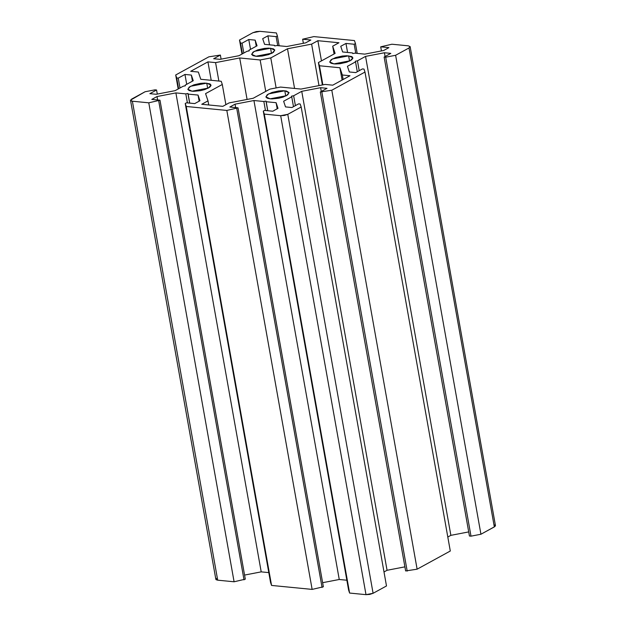<?xml version="1.0" encoding="UTF-8"?>
<svg xmlns="http://www.w3.org/2000/svg" width="626" height="626" viewBox="0 0 626 626"><rect width="100%" height="100%" fill="white"/><g stroke="black" fill="none" stroke-linecap="round" stroke-linejoin="round"><path stroke-width="0.94" d="M284.799 90.786L289.04 92.742L286.442 95.676L270.127 98.822L267.247 98.18L265.925 97.022L267.232 94.722L271.981 92.452L278.578 90.973L282.913 90.692L286.411 91.028L289.001 92.578L287.702 94.878L282.952 97.147L278.625 98.259L272.02 98.916L270.127 98.822L265.886 96.866L268.491 93.923L284.799 90.786L285.738 96.036L284.799 90.786M348.612 55.847L352.853 57.795L350.247 60.738L333.932 63.883L331.06 63.242L329.738 62.084L331.037 59.783L335.786 57.514L342.391 56.035L346.718 55.753L351.483 56.481L352.36 57.005L352.814 58.359L351.507 59.939L346.757 62.209L340.161 63.688L335.826 63.969L333.932 63.883L329.699 61.927L332.296 58.985L348.612 55.847L349.551 61.098L348.612 55.847M270.557 48.225L274.798 50.174L272.193 53.116L255.885 56.254L253.006 55.62L251.683 54.462L252.982 52.161L257.732 49.892L264.336 48.413L268.664 48.132L273.437 48.859L274.759 50.017L273.452 52.318L268.703 54.587L262.106 56.066L257.771 56.348L255.885 56.254L251.644 54.306L254.242 51.363L270.557 48.225L271.496 53.476L270.557 48.225M206.752 83.164L210.985 85.12L208.388 88.055L192.072 91.2L189.201 90.559L187.878 89.401L189.177 87.1L193.927 84.831L200.523 83.352L204.858 83.07L209.624 83.806L210.5 84.322L210.954 85.676L209.647 87.257L204.898 89.526L200.57 90.637L193.966 91.294L192.072 91.2L187.831 89.244L190.437 86.302L206.752 83.164L207.683 88.415L206.752 83.164M216.44 578.401L216.072 579.676L217.699 580.177L132.383 101.216L148.777 102.82L159.982 100.207L151.789 99.409L157.016 96.545L175.89 92.906L185.797 93.877L187.925 93.47L188.136 94.103L198.051 95.074L199.944 100.739L194.717 103.603L186.517 102.797L185.241 103.501L186.243 106.475L226.823 110.442L238.036 107.829L229.836 107.03L235.071 104.166L253.937 100.528L263.851 101.498L265.98 101.091L266.191 101.725L276.105 102.695L277.999 108.361L272.764 111.225L264.571 110.419L263.296 111.123L348.612 590.083L349.605 593.057L365.999 594.661L369.692 594.418L373.096 593.292L287.78 114.331L301.176 106.999L300.183 104.018L298.618 103.861L291.919 107.531L285.519 106.905L283.625 101.248L291.724 96.811L291.513 96.169L293.641 95.762L301.74 91.326L320.614 87.695L327.015 88.321L320.316 91.983L331.803 90.222L364.981 72.06L363.988 69.079L362.431 68.923L355.724 72.593L349.331 71.967L347.438 66.309L355.537 61.872L355.325 61.231L357.454 60.824L365.553 56.387L384.427 52.756L390.82 53.374L384.121 57.044L385.686 57.201L395.616 55.284L409.013 47.952L410.147 46.668L408.301 45.823L391.907 44.219L380.702 46.833L388.902 47.631L383.668 50.495L364.794 54.133L354.887 53.163L352.759 53.57L352.548 52.936L342.633 51.966L340.74 46.301L345.967 43.444L354.167 44.243L355.443 43.538L354.441 40.565L313.861 36.598L302.648 39.211L310.848 40.009L305.613 42.873L286.747 46.512L276.833 45.541L274.704 45.948L274.493 45.315L264.579 44.344L262.685 38.679L267.92 35.823L276.113 36.621L277.388 35.917L276.395 32.943L260.001 31.339L256.308 31.582L252.904 32.708L239.508 40.041L240.501 43.022L242.066 43.178L248.765 39.508L255.165 40.134L257.059 45.792L248.96 50.229L249.171 50.87L247.043 51.277L238.944 55.714L220.07 59.345L213.669 58.727L220.368 55.057L208.881 56.817L175.703 74.979L176.696 77.96L178.254 78.117L184.96 74.447L191.353 75.073L193.246 80.731L185.147 85.167L185.359 85.809L183.23 86.216L175.131 90.653L156.257 94.283L149.864 93.665L156.563 89.995L154.998 89.839L145.068 91.756L130.56 100.129L131.131 100.942L132.383 101.216L148.777 102.82L159.982 100.207L151.789 99.409L157.016 96.545L175.89 92.906L185.797 93.877L187.925 93.47L188.136 94.103L198.051 95.074L199.944 100.739L194.717 103.603L186.517 102.797L185.241 103.501L186.243 106.475L226.823 110.442L238.036 107.829L229.836 107.03L235.071 104.166L253.937 100.528L263.851 101.498L265.98 101.091L266.191 101.725L276.105 102.695L277.999 108.361L272.764 111.225L264.571 110.419L263.296 111.123L264.289 114.096L280.683 115.7L284.376 115.458L287.78 114.331L301.176 106.999L300.183 104.018L298.618 103.861L291.919 107.531L285.519 106.905L283.625 101.248L291.724 96.811L291.513 96.169L293.641 95.762L301.74 91.326L320.614 87.695L327.015 88.321L320.316 91.983L331.803 90.222L364.981 72.06L363.988 69.079L362.431 68.923L355.724 72.593L349.331 71.967L347.438 66.309L355.537 61.872L355.325 61.231L357.454 60.824L365.553 56.387L384.427 52.756L390.82 53.374L384.121 57.044L385.686 57.201L395.616 55.284L409.013 47.952L410.124 46.606L408.301 45.823L391.907 44.219L380.702 46.833L388.902 47.631L383.668 50.495L364.794 54.133L354.887 53.163L352.759 53.57L352.548 52.936L342.633 51.966L340.74 46.301L345.967 43.444L354.167 44.243L355.443 43.538L354.441 40.565L313.861 36.598L302.648 39.211L310.848 40.009L305.613 42.873L286.747 46.512L276.833 45.541L274.704 45.948L274.493 45.315L264.579 44.344L262.685 38.679L267.92 35.823L276.113 36.621L277.388 35.917L276.395 32.943L260.001 31.339L252.904 32.708L239.508 40.041L242.004 54.039L239.508 40.041L242.426 53.805L240.501 43.022L242.066 43.178L243.827 53.038L242.066 43.178L248.765 39.508L250.525 49.376L248.765 39.508L255.165 40.134L256.253 46.238L255.165 40.134L257.059 45.792L248.96 50.229L249.171 50.87L247.043 51.277L238.944 55.714L220.07 59.345L213.669 58.727L220.368 55.057L221.103 59.149L220.368 55.057L208.881 56.817L175.703 74.979L178.191 88.978L175.703 74.979L178.613 88.743L176.696 77.96L178.254 78.117L180.014 87.976L178.254 78.117L184.96 74.447L186.712 84.314L184.96 74.447L191.353 75.073L192.44 81.177L191.353 75.073L193.246 80.731L185.147 85.167L185.359 85.809L183.23 86.216L175.131 90.653L156.257 94.283L149.864 93.665L156.563 89.995L157.29 94.088L156.563 89.995L154.998 89.839L145.068 91.756L131.671 99.088L130.544 100.371L215.853 579.332L217.699 580.177L234.093 581.781L245.298 579.167L234.093 581.781L217.699 580.177L132.383 101.216L130.544 100.371M190.703 71.301L207.926 61.864L215.579 62.616L239.695 57.968L260.142 59.971L270.784 57.921L287.498 48.765L311.615 44.125L317.867 40.698L338.948 42.756L332.688 46.183L335.113 53.413L318.399 62.569L319.463 65.761L339.91 67.757L342.336 74.995L349.981 75.738L332.758 85.175L325.105 84.424L300.989 89.072L280.542 87.069L269.9 89.119L253.186 98.274L229.069 102.914L222.817 106.342L201.736 104.284L207.996 100.856L205.571 93.626L222.293 84.471L221.221 81.278L200.774 79.283L198.348 72.045L190.703 71.301L198.348 72.045L200.774 79.283L221.221 81.278L222.293 84.471L225.884 104.659L222.293 84.471L205.571 93.626L207.996 100.856L208.724 104.965L207.996 100.856L201.736 104.284L222.817 106.342L229.069 102.914L253.186 98.274L269.9 89.119L280.542 87.069L300.989 89.072L325.105 84.424L332.758 85.175L349.981 75.738L342.336 74.995L343.134 79.486L342.336 74.995L339.91 67.757L342.101 80.058L339.91 67.757L319.463 65.761L322.867 84.854L319.463 65.761L318.399 62.569L322.382 84.948L318.399 62.569L335.113 53.413L332.688 46.183L334.081 53.977L332.688 46.183L338.948 42.756L317.867 40.698L321.467 60.886L317.867 40.698L311.615 44.125L319.002 85.598L311.615 44.125L287.498 48.765L294.564 88.446L287.498 48.765L270.784 57.921L276.129 87.922L270.784 57.921L260.142 59.971L265.745 91.396L260.142 59.971L239.695 57.968L247.082 99.448L239.695 57.968L215.579 62.616L207.926 61.864L211.212 80.3L207.926 61.864L190.703 71.301M244.57 575.075L261.206 571.867L268.804 572.61L261.206 571.867L244.57 575.075M270.557 582.462L271.559 585.435L312.139 589.402L323.352 586.789L312.139 589.402L271.559 585.435L270.557 582.462L185.241 103.501L270.557 582.462M322.617 582.696L339.253 579.488L346.859 580.232L339.253 579.488L322.617 582.696M373.096 593.292L386.492 585.959L373.096 593.292L287.78 114.331L280.683 115.7L365.999 594.661L349.605 593.057L348.612 590.083L263.296 111.123L264.289 114.096L349.605 593.057L264.289 114.096L280.683 115.7L365.999 594.661L373.096 593.292M383.996 571.961L387.056 570.286L404.897 566.851L387.056 570.286L383.996 571.961M405.632 570.943L417.119 569.183L450.297 551.021L417.119 569.183L405.632 570.943L320.316 91.983L405.632 570.943M447.809 537.022L450.869 535.347L468.71 531.912L450.869 535.347L447.809 537.022M410.147 46.668L495.456 525.629L494.329 526.912L409.013 47.952L494.329 526.912L480.932 534.244L395.616 55.284L480.932 534.244L471.002 536.161L385.686 57.201L471.002 536.161L469.437 536.005L384.121 57.044L469.437 536.005L471.002 536.161L480.932 534.244L494.876 526.56L495.44 525.566L494.313 524.893M148.777 102.82L234.093 581.781L148.777 102.82M158.707 100.903L244.023 579.864L158.707 100.903M159.982 100.207L245.298 579.167L159.982 100.207M157.016 96.545L157.627 99.98L157.016 96.545M175.89 92.906L261.206 571.867L175.89 92.906M185.797 93.877L187.401 102.883L185.797 93.877M187.925 93.47L189.639 103.102L187.925 93.47M188.136 94.103L189.741 103.118L188.136 94.103M198.051 95.074L199.138 101.177L198.051 95.074M186.243 106.475L271.559 585.435L186.243 106.475M226.823 110.442L312.139 589.402L226.823 110.442M236.761 108.525L322.077 587.485L236.761 108.525M238.036 107.829L323.352 586.789L238.036 107.829M235.071 104.166L235.681 107.602L235.071 104.166M253.937 100.528L339.253 579.488L253.937 100.528M263.851 101.498L265.455 110.505L263.851 101.498M265.98 101.091L267.693 110.724L265.98 101.091M266.191 101.725L267.795 110.739L266.191 101.725M276.105 102.695L277.193 108.799L276.105 102.695M301.176 106.999L386.492 585.959L301.176 106.999M291.724 96.811L293.484 106.678L291.724 96.811M293.641 95.762L295.402 105.63L293.641 95.762M301.74 91.326L387.056 570.286L301.74 91.326M320.614 87.695L321.287 91.451L320.614 87.695M321.874 92.139L407.19 571.1L321.874 92.139M331.803 90.222L417.119 569.183L331.803 90.222M364.981 72.06L450.297 551.021L364.981 72.06M355.537 61.872L357.29 71.74L355.537 61.872M357.454 60.824L359.207 70.691L357.454 60.824M365.553 56.387L450.869 535.347L365.553 56.387M384.427 52.756L385.092 56.512L384.427 52.756M380.702 46.833L381.43 50.925L380.702 46.833M345.967 43.444L347.571 52.451L345.967 43.444M354.167 44.243L355.771 53.249L354.167 44.243M355.443 43.538L357.196 53.39L355.443 43.538M302.648 39.211L303.383 43.304L302.648 39.211M267.92 35.823L269.524 44.829L267.92 35.823M276.113 36.621L277.717 45.628L276.113 36.621M277.388 35.917L279.141 45.768L277.388 35.917M218.865 81.051L215.579 62.616L218.865 81.051"/></g></svg>
